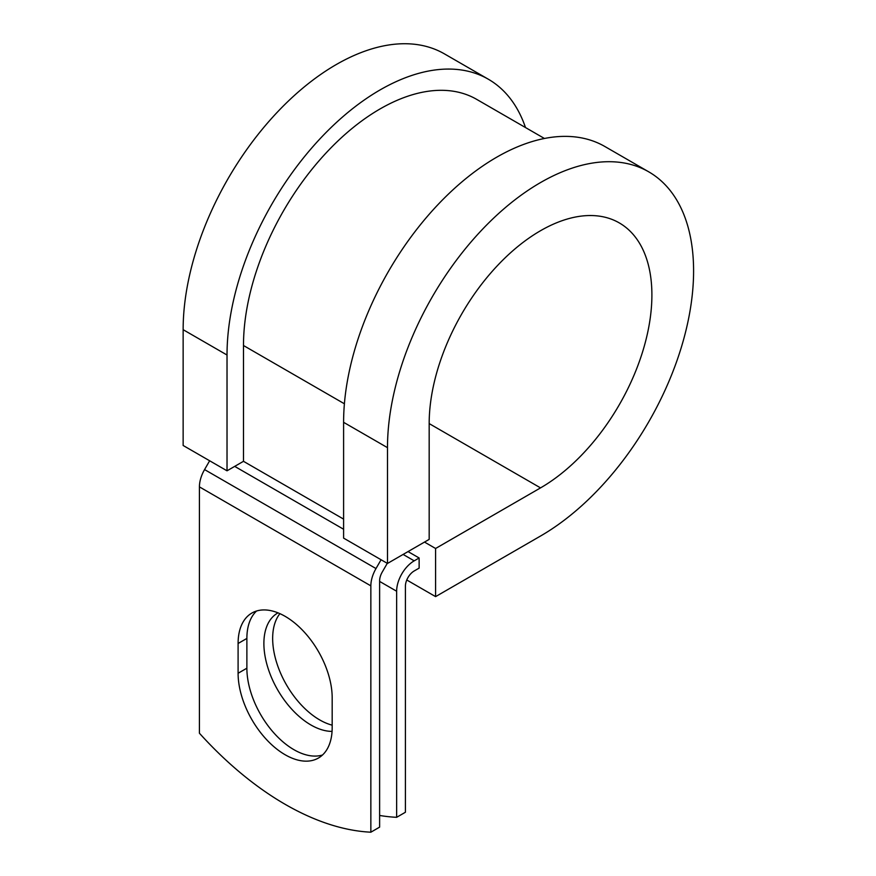 <?xml version="1.0" encoding="UTF-8"?>
<svg xmlns="http://www.w3.org/2000/svg" width="876" height="876" viewBox="0 0 876 876"><rect width="100%" height="100%" fill="white"/><g stroke="black" fill="none" stroke-linecap="round" stroke-linejoin="round"><path stroke-width="1.31" d="M285.138 754.751A66.521 38.413 -120 0 0 318.404 758.047A66.521 38.413 -120 0 0 332.179 727.584L332.179 697.822A66.521 38.413 -120 0 0 303.14 630.862A66.521 38.413 -120 0 0 251.872 613.047A66.521 38.413 -120 0 0 238.097 643.499L238.097 673.272A66.521 38.413 -120 0 0 285.138 754.751M256.558 611.01A66.521 38.413 -120 0 0 246.879 638.429L246.879 668.202A66.521 38.413 -120 0 0 293.92 749.681A66.521 38.413 -120 0 0 322.499 755.002M332.179 725.164A66.521 38.413 60 0 1 319.696 719.908A66.521 38.413 60 0 1 278.513 668.059A66.521 38.413 60 0 1 279.904 613.649M332.059 731.383A66.521 38.413 60 0 1 310.925 724.978A66.521 38.413 60 0 1 267.465 666.351A66.521 38.413 60 0 1 277.659 613.047A66.521 38.413 60 0 1 278.01 612.85M379.626 815.457A290.931 167.973 -120 0 0 396.642 817.319L405.413 812.249L405.413 586.175A12.417 7.161 -60 0 1 414.195 570.966L419.133 568.119L419.133 557.979L408.041 551.584M396.642 817.319L396.642 591.234A24.824 14.334 -60 0 1 414.195 560.837L419.133 557.979M209.649 460.776L204.568 469.58A24.824 14.334 120 0 0 199.421 486.881L199.421 733.223A290.931 167.973 60 0 0 370.855 832.2L379.626 827.13L379.626 580.788A12.417 7.161 120 0 1 382.199 572.137L387.28 563.334M381.082 559.753L375.99 568.557A24.824 14.334 120 0 0 370.855 585.858L370.855 832.2M344.399 403.781L243.484 345.516A193.18 111.526 -60 0 1 327.81 151.11A193.18 111.526 -60 0 1 476.664 99.36L544.423 138.474M243.484 345.516L243.484 461.313L227.026 470.806L183.139 445.479L183.139 329.683A216.449 124.972 -60 0 1 277.626 111.854A216.449 124.972 -60 0 1 444.417 53.863L488.304 79.201A216.449 124.972 -60 0 1 525.49 127.546M429.174 423.59L540.536 487.888A157.494 90.929 -60 0 0 643.422 349.108A157.494 90.929 -60 0 0 619.288 222.909A157.494 90.929 -60 0 0 497.929 265.099A157.494 90.929 -60 0 0 429.174 423.59L429.174 539.386L387.488 563.454L387.488 447.658A216.449 124.972 -60 0 1 481.964 229.83A216.449 124.972 -60 0 1 648.766 171.849A216.449 124.972 -60 0 1 681.944 345.286A216.449 124.972 -60 0 1 540.536 536.024L435.591 596.622L406.771 579.989M424.499 542.08L435.591 548.486L435.591 596.622M540.536 487.888L435.591 548.486M387.488 447.658L343.6 422.32A216.449 124.972 -60 0 1 438.088 204.491A216.449 124.972 -60 0 1 604.878 146.511L648.766 171.849M227.026 470.806L227.026 355.021A216.449 124.972 -60 0 1 321.514 137.193A216.449 124.972 -60 0 1 488.304 79.201M343.6 422.32L343.6 538.116L387.488 563.454M414.195 560.837L403.102 554.431M370.855 585.858L199.421 486.881M396.642 591.234L379.626 581.423M343.6 519.107L243.484 461.313M343.6 529.246L234.713 466.382M375.99 568.557L204.568 469.58M246.879 638.429L238.097 643.499M246.879 668.202L238.097 673.272M227.026 355.021L183.139 329.683"/></g></svg>

